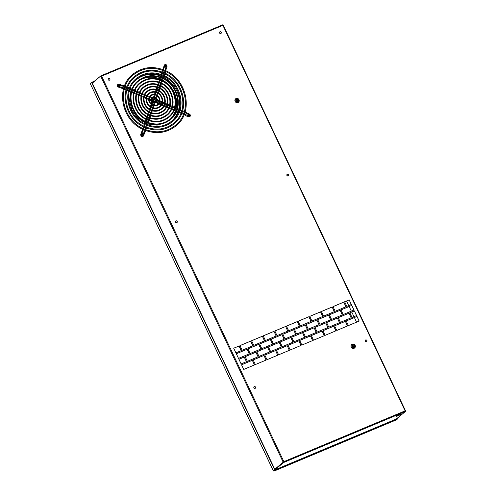 <?xml version="1.0" encoding="UTF-8"?>
<svg xmlns="http://www.w3.org/2000/svg" width="496" height="496" viewBox="0 0 496 496"><rect width="100%" height="100%" fill="white"/><g stroke="black" fill="none" stroke-linecap="round" stroke-linejoin="round"><path stroke-width="0.74" d="M162.638 80.284A24.899 22.804 -129.4 0 1 174.096 92.436A24.899 22.804 -129.4 0 1 176.154 107.942M175.981 108.742A24.899 22.804 -129.4 0 1 175.596 110.168M175.348 110.937A24.899 22.804 -129.4 0 1 171.021 118.352M254.057 386.768A0.967 0.887 -129.4 0 1 255.285 388.263M255.545 387.128A0.967 0.887 -129.4 0 1 255.341 388.225A0.967 0.887 -129.4 0 1 253.896 387.822A0.967 0.887 -129.4 0 1 254.107 386.725A0.967 0.887 -129.4 0 1 255.545 387.128M365.416 340.12A0.967 0.887 -129.4 0 1 366.643 341.62M366.904 340.485A0.967 0.887 -129.4 0 1 366.693 341.577A0.967 0.887 -129.4 0 1 365.254 341.174A0.967 0.887 -129.4 0 1 365.459 340.076A0.967 0.887 -129.4 0 1 366.904 340.485M175.727 221.055A0.967 0.887 -129.4 0 1 176.954 222.549M177.215 221.414A0.967 0.887 -129.4 0 1 177.004 222.512A0.967 0.887 -129.4 0 1 175.565 222.109A0.967 0.887 -129.4 0 1 175.776 221.011A0.967 0.887 -129.4 0 1 177.215 221.414M287.079 174.406A0.967 0.887 -129.4 0 1 288.306 175.906M288.573 174.772A0.967 0.887 -129.4 0 1 288.362 175.863A0.967 0.887 -129.4 0 1 286.917 175.46A0.967 0.887 -129.4 0 1 287.128 174.363A0.967 0.887 -129.4 0 1 288.573 174.772M219.74 31.955A0.967 0.887 -129.4 0 1 220.968 33.449M221.235 32.314A0.967 0.887 -129.4 0 1 221.024 33.412A0.967 0.887 -129.4 0 1 219.579 33.003A0.967 0.887 -129.4 0 1 219.79 31.911A0.967 0.887 -129.4 0 1 221.235 32.314M108.388 78.597A0.967 0.887 -129.4 0 1 109.616 80.098M109.876 78.963A0.967 0.887 -129.4 0 1 109.666 80.054A0.967 0.887 -129.4 0 1 108.227 79.651A0.967 0.887 -129.4 0 1 108.438 78.554A0.967 0.887 -129.4 0 1 109.876 78.963M365.781 341.688L365.199 340.461M356.562 322.177L354.38 317.558M353.946 316.653L351.763 312.034M351.335 311.128L349.153 306.509M348.725 305.604L346.543 300.985M287.451 175.975L286.868 174.747M220.112 33.517L219.53 32.29M241.323 350.598L235.898 352.867L233.697 348.217L239.122 345.941L241.323 350.598M252.954 345.724L242.147 350.25L239.946 345.6L250.753 341.074L252.954 345.724M247.113 349.215L249.308 353.865L238.508 358.391L236.307 353.741L247.113 349.215L249.197 353.915M262.384 336.201L264.585 340.851L253.778 345.377L251.577 340.727L262.384 336.201L264.467 340.901M274.015 331.328L276.216 335.978L265.41 340.504L263.209 335.854L274.015 331.328L276.098 336.028M285.646 326.455L287.841 331.111L277.041 335.637L274.84 330.981L285.646 326.455L287.73 331.154M297.278 321.588L299.472 326.238L288.666 330.764L286.471 326.114L297.278 321.588L299.355 326.287M308.903 316.715L311.104 321.365L300.297 325.891L298.102 321.241L308.903 316.715L310.986 321.414M320.534 311.841L322.735 316.491L311.928 321.017L309.733 316.367L320.534 311.841L322.617 316.541M332.165 306.968L334.366 311.618L323.559 316.144L321.358 311.494L332.165 306.968L334.248 311.668M343.796 302.095L345.997 306.751L335.191 311.277L332.99 306.621L343.796 302.095L345.879 306.795M349.178 299.844L351.373 304.494L346.822 306.404L344.621 301.754L349.178 299.844L351.255 304.544M238.917 359.265L244.348 356.99L246.543 361.646L241.118 363.915L238.917 359.265M258.745 344.342L260.939 348.998L250.139 353.524L247.938 348.868L258.745 344.342L260.828 349.041M270.376 339.469L272.571 344.125L261.764 348.651L259.569 344.001L270.376 339.469L272.453 344.174M282.001 334.602L284.202 339.252L273.395 343.778L271.2 339.128L282.001 334.602L284.084 339.301M293.632 329.728L295.833 334.378L285.026 338.904L282.825 334.254L293.632 329.728L295.715 334.428M305.263 324.855L307.464 329.505L296.658 334.031L294.457 329.381L305.263 324.855L307.346 329.555M316.894 319.982L319.095 324.638L308.289 329.164L306.088 324.508L316.894 319.982L318.978 324.682M328.526 315.109L330.727 319.765L319.92 324.291L317.719 319.641L328.526 315.109L330.609 319.815M340.157 310.242L342.352 314.892L331.551 319.418L329.35 314.768L340.157 310.242L342.24 314.941M351.788 305.369L353.983 310.019L343.176 314.545L340.981 309.895L351.788 305.369L353.871 310.068M252.334 360.263L254.535 364.913L243.728 369.439L241.527 364.789L252.334 360.263L254.417 364.963M245.173 356.649L255.973 352.123L258.174 356.773L247.368 361.299L245.173 356.649M263.965 355.39L266.166 360.04L255.359 364.566L253.158 359.916L263.965 355.39L266.048 360.09M267.604 347.25L269.805 351.9L258.999 356.426L256.798 351.776L267.604 347.25L269.688 351.949M275.596 350.517L277.797 355.173L266.991 359.699L264.79 355.043L275.596 350.517L277.679 355.217M279.236 342.376L281.437 347.026L270.63 351.552L268.429 346.902L279.236 342.376L281.319 347.076M287.227 345.65L289.422 350.3L278.622 354.826L276.421 350.176L287.227 345.65L289.311 350.35M290.867 337.503L293.068 342.153L282.261 346.679L280.06 342.029L290.867 337.503L292.95 342.203M298.859 340.777L301.053 345.427L290.247 349.953L288.052 345.303L298.859 340.777L300.936 345.476M302.498 332.63L304.699 337.286L293.892 341.812L291.691 337.156L302.498 332.63L304.581 337.33M310.484 335.904L312.685 340.554L301.878 345.08L299.683 340.43L310.484 335.904L312.567 340.603M314.129 327.763L316.324 332.413L305.524 336.939L303.323 332.289L314.129 327.763L316.212 332.463M322.115 331.03L324.316 335.68L313.509 340.206L311.314 335.556L322.115 331.03L324.198 335.73M325.76 322.89L327.955 327.54L317.149 332.066L314.954 327.416L325.76 322.89L327.844 327.589M333.746 326.157L335.947 330.813L325.14 335.339L322.939 330.683L333.746 326.157L335.829 330.857M337.392 318.017L339.586 322.667L328.78 327.193L326.585 322.543L337.392 318.017L339.469 322.716M349.017 313.143L351.218 317.793L340.411 322.326L338.216 317.669L349.017 313.143L351.1 317.843M354.398 310.893L356.593 315.543L352.042 317.452L349.841 312.796L354.398 310.893L356.481 315.592M345.377 321.29L347.578 325.94L336.772 330.466L334.571 325.816L345.377 321.29L347.46 325.99M357.008 316.417L359.209 321.067L348.403 325.593L346.202 320.943L357.008 316.417L359.092 321.117M233.709 348.254L239.022 346.028L241.205 350.647M239.965 345.631L250.654 341.155L252.836 345.774M236.325 353.778L247.014 349.296M251.596 340.758L262.285 336.282M263.227 335.891L273.916 331.409M274.852 331.018L285.547 326.542M286.483 326.145L297.172 321.668M298.115 321.272L308.803 316.795M309.746 316.398L320.435 311.922M321.377 311.531L332.066 307.049M333.008 306.658L343.697 302.182M344.639 301.785L349.072 299.925M238.936 359.296L244.243 357.077L246.425 361.689M247.95 348.905L258.645 344.429M259.582 344.032L270.27 339.555M271.213 339.159L281.902 334.682M282.844 334.285L293.533 329.809M294.475 329.418L305.164 324.936M306.106 324.545L316.795 320.069M317.738 319.672L328.426 315.196M329.369 314.799L340.058 310.322M340.994 309.926L351.683 305.449M241.546 364.82L252.235 360.344M245.185 356.68L255.874 352.203L258.056 356.822M253.177 359.953L263.866 355.471M256.816 351.807L267.505 347.33M264.808 355.08L275.497 350.604M268.448 346.933L279.136 342.457M276.433 350.207L287.128 345.731M280.079 342.066L290.768 337.584M288.064 345.334L298.753 340.857M291.71 337.193L302.399 332.717M299.696 340.461L310.384 335.984M303.341 332.32L314.03 327.844M311.327 335.594L322.016 331.111M314.966 327.447L325.655 322.97M322.958 330.72L333.647 326.244M326.597 322.574L337.286 318.097M338.229 317.707L348.917 313.224M349.86 312.833L354.299 310.973M334.589 325.847L345.278 321.371M346.22 320.974L356.909 316.498M222.791 25.017L222.884 25.352L223.169 25.067L222.791 25.017M100.769 75.944L92.182 82.987L100.942 75.814L222.698 24.837L100.992 75.801M92.293 83.21L100.899 75.838L100.75 76.272L101.63 76.148L101.153 75.801L100.75 76.272L283.235 462.315L283.675 462.501L283.855 461.646L274.772 469.253M274.958 469.65L283.675 462.501L405.437 411.494L405.585 410.948L405.108 410.855L405.437 411.494L396.23 419.046M222.667 24.825L223.169 25.042L405.585 410.942L405.511 411.451L396.267 419.033M139.748 80.222A24.899 22.804 -129.4 0 1 159.743 78.932M160.493 79.242A24.899 22.804 -129.4 0 1 161.913 79.906M273.823 471.119L273.377 470.958L90.415 83.892L91.797 82.311A0.347 0.316 50.6 0 1 91.872 82.268L94.252 81.27M397.476 418.041L397.643 418.457L275.038 469.817L91.996 82.59L93.384 81.983M396.626 419.38L396.478 419.814L396.626 419.38L396.478 419.814L273.885 471.169L273.401 470.896M90.501 83.96L90.563 83.34L91.741 82.379M274.753 469.91L273.445 470.983L90.446 83.929L90.563 83.34L91.723 82.708L274.753 469.91A0.347 0.316 50.6 0 0 275.193 470.096L397.786 418.748A0.347 0.316 50.6 0 0 397.928 418.308L397.711 417.849M397.786 418.748L396.316 419.864M91.797 82.311A0.347 0.316 50.6 0 0 91.723 82.708M400.669 414.451L399.925 414.265L396.316 416.15L396.453 416.442L400.477 414.668L396.453 416.442M162.75 78.244L163.041 78.752M148.05 123.014L147.721 122.562M161.901 80.693L162.223 81.189M148.874 120.571L148.552 120.119M161.107 83.123L161.374 83.638M149.718 118.122L149.358 117.688M156.066 97.898L156.352 98.58M156.941 95.381L157.213 95.957M153.841 105.828L153.574 105.4M157.778 92.913L158.057 93.459M153.016 108.314L152.718 107.874M158.602 90.464L158.894 90.991M152.179 110.782L151.888 110.329M159.439 88.015L159.724 88.536M151.361 113.231L151.044 112.784M160.251 85.579L160.568 86.087M150.536 115.68L150.201 115.233M158.379 85.126L158.069 84.673M148.006 114.278L148.354 114.774M157.53 87.575L157.263 87.11M148.85 111.823L149.172 112.332M156.593 90.012L156.569 89.547M149.687 109.368L149.997 109.889M155.911 92.461L155.539 92.058M150.517 106.9L150.834 107.434M151.361 104.402L151.664 104.972M151.726 100.285L151.255 100.087L151.726 100.285M152.247 101.779L152.508 102.467M159.185 82.689L158.931 82.212M147.169 116.734L147.529 117.217M160.034 80.24L159.718 79.782M146.363 119.17L146.686 119.666M160.847 77.804L160.568 77.326M145.533 121.613L145.867 122.103M155.508 98.853L156.252 99.138L155.508 98.853M155.701 101.978L155.422 102.455L155.701 101.978M152.979 100.539L152.613 100.384M154.101 98.834L153.816 99.312L154.101 98.834M155.099 100.056L155.843 100.31M152.725 97.966L152.65 98.816L152.154 98.599M151.813 100.043L154.572 101.215L154.256 101.959L152.061 101.023M152.222 101.339L152.88 101.674M164.932 65.013L164.951 64.995A1.215 1.11 50.6 0 0 165.069 66.842A1.215 1.11 50.6 0 0 166.799 66.445A1.215 1.11 50.6 0 0 164.932 65.013A1.215 1.11 50.6 0 0 165.05 66.861A1.215 1.11 50.6 0 0 166.482 66.879M165.683 66.303L165.373 66.421L165.218 65.534L165.794 65.317L166.334 66.061L165.484 66.47M165.782 65.974L166.092 66.011M165.497 66.39L165.831 66.191M188.275 114.334L188.257 114.353A1.215 1.11 50.6 0 0 188.833 116.424A1.215 1.11 50.6 0 0 190.154 115.041A1.215 1.11 50.6 0 0 188.275 114.334A1.215 1.11 50.6 0 0 188.858 116.411A1.215 1.11 50.6 0 0 189.813 116.213L189.794 116.225M188.678 115.27L188.48 114.973L189.292 114.719L189.615 115.574L188.796 115.828L188.678 115.27M188.561 115.258L188.889 115.041M189.081 115.277L189.416 115.277M189.261 115.438L189.658 115.277M141.596 133.895L141.614 133.883A1.215 1.11 50.6 0 0 141.732 135.724A1.215 1.11 50.6 0 0 143.462 135.327A1.215 1.11 50.6 0 0 141.614 133.883A1.215 1.11 50.6 0 0 141.713 135.743A1.215 1.11 50.6 0 0 143.146 135.768M142.34 135.191L142.03 135.303L141.875 134.416L142.736 134.335L142.997 134.949L142.147 135.358M142.445 134.862L142.755 134.893M142.16 135.278L142.495 135.073M118.271 84.562L118.296 84.543A1.215 1.11 50.6 0 0 118.389 86.403A1.215 1.11 50.6 0 0 119.821 86.428L119.834 86.422A1.215 1.11 50.6 0 0 119.716 84.574A1.215 1.11 50.6 0 0 117.986 84.971A1.215 1.11 50.6 0 0 119.834 86.422M119.021 85.851L118.711 85.963L118.556 85.076L119.418 84.996L119.679 85.61L118.823 86.019M119.108 85.083L119.418 84.996M119.121 85.523L119.431 85.56M118.835 85.938L119.17 85.74M238.489 102.306A2.263 2.071 -129.4 0 1 234.906 100.725A2.263 2.071 -129.4 0 1 235.619 98.809L235.594 98.828M236.412 99.981A0.967 0.887 -129.4 0 1 237.497 101.302M238.192 100.31A0.967 0.887 -129.4 0 1 236.97 101.227A0.967 0.887 -129.4 0 1 236.666 99.622A0.967 0.887 -129.4 0 1 238.192 100.31M354.615 347.969A2.263 2.071 -129.4 0 1 351.571 347.578A2.263 2.071 -129.4 0 1 351.745 344.472M352.538 345.644A0.967 0.887 -129.4 0 1 353.623 346.964M354.082 345.464A0.967 0.887 -129.4 0 1 354.02 346.785A0.967 0.887 -129.4 0 1 352.73 346.611A0.967 0.887 -129.4 0 1 352.792 345.284A0.967 0.887 -129.4 0 1 354.082 345.464M162.682 80.166A24.899 22.804 -129.4 0 1 174.195 92.355A24.899 22.804 -129.4 0 1 176.229 107.973M176.055 108.779A24.899 22.804 -129.4 0 1 175.665 110.193M175.41 110.968A24.899 22.804 -129.4 0 1 171.194 118.191M139.934 80.085A24.899 22.804 -129.4 0 1 159.78 78.827M160.53 79.131A24.899 22.804 -129.4 0 1 161.956 79.788M178.808 109.07A27.162 24.874 50.6 0 0 176.824 90.973A27.162 24.874 50.6 0 0 163.637 77.351M162.905 76.992A27.162 24.874 50.6 0 0 161.467 76.359M160.716 76.068A27.162 24.874 50.6 0 0 133.802 82.249M167.871 123.777A27.162 24.874 50.6 0 0 177.878 112.015M178.157 111.259A27.162 24.874 50.6 0 0 178.597 109.858M101.63 76.148L283.855 461.646L405.108 410.855L222.884 25.352L101.63 76.148M397.854 418.705L396.434 419.839L273.879 471.175L275.193 470.096M165.974 70.413L165.23 70.159M165.85 70.81L166.092 69.893A0.403 0.36 179.1 0 0 165.862 69.57A0.403 0.36 179.1 0 0 165.286 69.905L165.112 70.469M166.092 69.893L166.086 69.434A0.403 0.36 179.1 0 0 165.28 69.446L165.503 69.118M166.036 69.266L165.397 68.932L166.005 67.103M184.661 114.619L184.946 114.148L188.108 115.921M184.115 114.669L184.847 115.016A0.403 0.316 -42.8 0 0 185.436 114.471M184.847 115.016L185.268 115.475A0.403 0.316 -42.8 0 0 185.864 114.929M185.795 115.531L186.081 115.053M142.65 130.374L143.139 130.423M142.575 130.541L142.935 130.913L142.309 132.159M142.135 131.366L142.495 131.738M141.558 131.905L142.327 132.134L141.769 133.777M163.041 69.223L163.792 69.477M162.911 69.576L163.097 68.969A0.403 0.36 -0.9 0 1 163.68 68.64A0.403 0.36 -0.9 0 1 163.909 68.963L163.854 68.336M163.097 68.969L163.091 68.516A0.403 0.36 -0.9 0 1 163.668 68.181A0.403 0.36 -0.9 0 1 163.897 68.504M163.314 68.188L163.959 68.281L164.635 66.29M164.046 65.54L164.591 65.546M185.361 112.735L185.572 112.865A0.403 0.316 137.2 0 0 186.167 112.313L185.678 111.991L185.361 112.735L184.89 112.536M186.167 112.313L186.595 112.778A0.403 0.316 137.2 0 1 186 113.324L188.22 114.384M186.595 112.778L186.49 113.646M145.328 131.353L144.578 131.074L144.869 130.206M145.626 130.504L145.123 131.843L144.41 131.465L143.747 132.835M145.123 131.843L144.683 132.668L143.97 132.289M144.491 133.089L143.766 132.779L143.282 134.168M140.703 134.422L141.248 134.435M124.515 85.957L123.758 85.634L123.442 86.378L120.206 85.43M123.758 85.634L123.169 85.479L123.082 86.279M123.169 85.479L122.295 85.386L122.208 86.186M122.295 85.386L121.942 85.287L121.625 86.031M122.741 88.263L123.027 87.786L123.771 88.102M122.568 88.214L122.444 87.631L119.356 86.651M121.694 88.121L121.57 87.538M120.925 87.916L121.21 87.439M118.321 87.06L118.643 86.558M142.699 129.245L140.703 134.391C140.703 136.208 141.534 136.828 143.208 136.233L143.443 135.365M238.799 100.266A1.618 1.482 50.6 0 0 237.051 98.816A1.618 1.482 50.6 0 0 235.761 100.477A1.618 1.482 50.6 0 0 237.516 101.934A1.618 1.482 50.6 0 0 238.799 100.266M234.955 100.682A2.263 2.071 -129.4 0 1 235.643 98.785C237.367 97.929 238.57 98.444 239.239 100.341L238.514 102.288A2.263 2.071 -129.4 0 1 234.955 100.682M239.208 100.39A2.263 2.071 -129.4 0 1 238.514 102.288L238.464 102.331M354.535 345.08A1.618 1.482 50.6 0 0 352.365 344.801A1.618 1.482 50.6 0 0 352.278 346.989A1.618 1.482 50.6 0 0 354.448 347.274A1.618 1.482 50.6 0 0 354.535 345.08M351.621 347.541A2.263 2.071 -129.4 0 1 351.769 344.447A2.263 2.071 -129.4 0 1 354.789 344.863A2.263 2.071 -129.4 0 1 354.64 347.95A2.263 2.071 -129.4 0 1 351.621 347.541M134.639 84.512L131.7 89.013M131.359 89.751L130.82 91.103M130.56 91.872L129.543 100.862L131.973 109.932L137.324 117.533L144.863 122.853M165.819 122.518L157.158 125.147L147.82 124.031M147.052 123.764L145.601 123.188M166.086 69.44L166.997 66.693C167.003 64.877 166.166 64.257 164.498 64.852L163.091 68.516M185.268 115.475L188.319 116.889L189.869 116.69C190.693 115.655 190.526 114.756 189.367 113.993L186.806 112.902M143.431 129.592L142.935 130.913M123.541 88.883L118.339 87.098C117.18 86.329 117.013 85.43 117.837 84.394L119.381 84.196L121.942 85.287M164.238 70.971C186.409 79.279 193.037 112.307 175.224 125.469C166.154 132.37 155.936 133.622 144.572 129.208C122.4 120.9 115.773 87.873 133.585 74.71C142.656 67.803 152.873 66.557 164.238 70.971M175.733 126.089C166.402 133.195 155.905 134.478 144.255 129.952C121.563 121.452 114.768 87.643 133.071 74.084C142.408 66.985 152.904 65.701 164.554 70.227C187.246 78.728 194.041 112.536 175.733 126.089M163.413 73.408C183.725 81.022 189.801 111.284 173.476 123.343C165.168 129.667 155.812 130.808 145.396 126.771C125.079 119.152 119.009 88.896 135.327 76.837C143.635 70.513 152.997 69.366 163.413 73.408M173.991 123.969C165.416 130.491 155.781 131.669 145.08 127.515C124.248 119.703 118.005 88.666 134.819 76.21C143.394 69.688 153.028 68.51 163.73 72.664C184.562 80.476 190.805 111.513 173.991 123.969M162.583 75.851C181.046 82.77 186.564 110.267 171.734 121.216C164.188 126.964 155.682 127.999 146.221 124.329C127.763 117.409 122.245 89.912 137.076 78.963C144.621 73.216 153.121 72.18 162.583 75.851M172.248 121.842C164.436 127.782 155.657 128.861 145.905 125.073C126.926 117.961 121.241 89.689 136.561 78.337C144.373 72.397 153.152 71.319 162.899 75.107C181.883 82.218 187.569 110.496 172.248 121.842M161.77 78.207C178.448 84.463 183.439 109.312 170.029 119.214C163.203 124.415 155.515 125.352 146.965 122.035C130.281 115.779 125.296 90.929 138.7 81.022C145.526 75.826 153.214 74.89 161.77 78.207M170.388 119.654C163.376 124.986 155.496 125.953 146.742 122.555C129.698 116.163 124.589 90.774 138.341 80.588C145.353 75.256 153.239 74.288 161.987 77.686C179.037 84.078 184.14 109.473 170.388 119.654M160.94 80.65C175.77 86.205 180.203 108.289 168.287 117.093C162.223 121.706 155.391 122.543 147.789 119.592C132.965 114.037 128.532 91.952 140.442 83.148C146.512 78.529 153.345 77.698 160.94 80.65M168.646 117.527C162.397 122.283 155.372 123.144 147.572 120.113C132.382 114.421 127.832 91.791 140.089 82.714C146.339 77.959 153.363 77.097 161.163 80.129C176.353 85.82 180.904 108.45 168.646 117.527M160.115 83.086C173.085 87.947 176.96 107.272 166.544 114.967C161.243 119.003 155.267 119.734 148.62 117.155C135.65 112.288 131.769 92.969 142.191 85.275C147.492 81.239 153.469 80.507 160.115 83.086M166.904 115.401C161.417 119.579 155.248 120.336 148.397 117.676C135.061 112.679 131.068 92.814 141.831 84.835C147.318 80.662 153.487 79.906 160.338 82.565C173.674 87.563 177.667 107.434 166.904 115.401M155.155 97.724C157.108 99.039 157.418 100.533 156.085 102.213L153.58 102.517C151.621 101.203 151.311 99.708 152.65 98.028L155.155 97.724M156.445 102.653L153.357 103.038C151.001 101.475 150.648 99.659 152.291 97.588L155.378 97.204C157.734 98.766 158.088 100.583 156.445 102.653M155.98 95.288C159.917 97.91 160.53 100.93 157.827 104.34C156.333 105.481 154.64 105.685 152.749 104.954C148.812 102.331 148.199 99.312 150.908 95.902C152.402 94.761 154.095 94.556 155.98 95.288M158.187 104.78C156.507 106.057 154.616 106.287 152.532 105.474C148.192 102.598 147.535 99.262 150.548 95.461C152.229 94.184 154.113 93.955 156.203 94.767C160.537 97.638 161.2 100.979 158.187 104.78M156.81 92.845C162.359 94.928 164.015 103.193 159.569 106.466C157.313 108.184 154.764 108.494 151.925 107.396C146.376 105.313 144.72 97.049 149.16 93.775C151.423 92.058 153.971 91.748 156.81 92.845M159.929 106.9C157.486 108.76 154.746 109.095 151.702 107.917C145.793 105.698 144.02 96.887 148.8 93.341C151.249 91.481 153.989 91.146 157.027 92.324C162.942 94.544 164.715 103.354 159.929 106.9M157.635 90.408C165.038 93.18 167.251 104.21 161.312 108.593C158.298 110.893 154.888 111.302 151.1 109.833C143.691 107.055 141.484 96.032 147.417 91.648C150.437 89.348 153.841 88.939 157.635 90.408M161.671 109.027C158.466 111.464 154.87 111.904 150.877 110.354C143.108 107.446 140.777 95.871 147.058 91.214C150.263 88.778 153.865 88.331 157.858 89.888C165.627 92.795 167.952 104.371 161.671 109.027M158.46 87.966C167.722 91.438 170.488 105.233 163.06 110.713C159.278 113.596 155.012 114.117 150.269 112.276C141.013 108.804 138.248 95.009 145.675 89.528C149.457 86.645 153.717 86.124 158.46 87.966M163.42 111.154C159.452 114.167 154.994 114.719 150.052 112.797C140.424 109.188 137.541 94.848 145.316 89.088C149.284 86.075 153.741 85.523 158.683 87.445C168.305 91.053 171.188 105.394 163.42 111.154M159.29 85.529C170.407 89.695 173.724 106.249 164.802 112.84C160.258 116.3 155.143 116.926 149.445 114.712C138.328 110.546 135.005 93.992 143.933 87.401C148.471 83.942 153.593 83.316 159.29 85.529M165.162 113.28C160.431 116.876 155.118 117.527 149.222 115.233C137.745 110.93 134.304 93.831 143.573 86.961C148.304 83.365 153.611 82.714 159.507 85.008C170.99 89.311 174.431 106.411 165.162 113.28M165.286 69.899L165.28 69.446M164.852 71.238L164.288 72.912M164.027 73.681L163.457 75.349M163.196 76.117L162.576 77.946M162.397 78.486L161.752 80.389M161.566 80.929L160.927 82.826M160.741 83.365L160.096 85.269M159.917 85.808L159.272 87.711M159.086 88.251L158.441 90.154M158.261 90.694L157.616 92.597M157.43 93.143L156.786 95.046M156.6 95.592L155.949 97.514M155.756 98.078L155.49 98.878M184.946 114.148L184.413 113.919M183.669 113.603L181.933 112.865M181.189 112.549L179.453 111.805M178.709 111.488L176.836 110.695M176.316 110.472L174.356 109.641M173.836 109.418L171.876 108.581M171.356 108.357L169.39 107.527M168.869 107.303L166.91 106.466M166.389 106.243L164.424 105.406M163.903 105.189L161.932 104.346M161.411 104.129L159.427 103.286M158.906 103.063L156.885 102.201M156.339 101.971L155.738 101.711M142.96 128.47L143.524 126.802M143.784 126.027L144.355 124.353M144.615 123.585L145.204 121.836M145.39 121.297L146.035 119.393M146.215 118.848L146.866 116.944M147.045 116.399L147.696 114.495M147.876 113.95L148.527 112.04M148.713 111.495L149.358 109.579M149.544 109.027L150.201 107.099M150.387 106.541L151.051 104.588M151.243 104.011L151.95 101.934M162.651 70.345L162.087 72.019M161.826 72.788L161.256 74.462M160.995 75.231L160.375 77.066M160.196 77.599L159.545 79.509M159.365 80.048L158.714 81.958M158.534 82.497L157.889 84.407M157.703 84.946L157.052 86.868M156.872 87.401L156.221 89.33M156.035 89.863L155.378 91.81M155.198 92.349L154.529 94.321M154.343 94.872L153.624 96.987M153.413 97.619L152.52 100.242M185.678 111.991L185.132 111.761M184.382 111.445L182.652 110.707M181.902 110.385L180.166 109.647M179.422 109.331L177.549 108.537M177.022 108.308L175.063 107.477M174.542 107.254L172.583 106.417M172.056 106.194L170.097 105.363M169.57 105.14L167.605 104.303M167.078 104.079L165.112 103.242M164.579 103.013L162.607 102.176M162.074 101.947L160.084 101.097M159.532 100.868L157.468 99.987M156.848 99.721L154.132 98.568M145.13 129.444L145.7 127.77M145.96 127.001L146.525 125.327M146.785 124.558L147.38 122.81M147.56 122.276L148.205 120.373M148.385 119.834L149.029 117.93M149.215 117.397L149.86 115.487M150.04 114.954L150.685 113.045M150.865 112.511L151.516 110.602M151.695 110.069L152.34 108.159M152.526 107.62L153.171 105.71M153.357 105.171L154.008 103.236M154.194 102.697L155.099 100.025M125.259 86.273L126.995 87.011M127.739 87.327L129.475 88.071M130.219 88.387L132.048 89.162M132.568 89.385L134.534 90.222M135.055 90.446L137.014 91.276M137.535 91.5L139.5 92.337M140.021 92.56L141.992 93.397M142.513 93.62L144.485 94.457M145.006 94.68L146.99 95.523M147.517 95.747L149.519 96.602M150.052 96.825L152.142 97.718M124.521 88.424L126.251 89.162M127.001 89.478L128.731 90.216M129.481 90.532L131.297 91.307M131.824 91.531L133.777 92.361M134.304 92.585L136.257 93.422M136.784 93.645L138.744 94.476M139.264 94.699L141.224 95.536M141.751 95.759L143.71 96.59M144.237 96.819L146.202 97.65M146.729 97.879L148.701 98.716M149.24 98.946L151.243 99.795M124.298 89.206L126.027 89.943M126.778 90.266L128.514 90.997M129.264 91.32L131.08 92.095M131.607 92.318L133.567 93.155M134.094 93.378L136.053 94.209M136.586 94.438L138.545 95.275M139.078 95.499L141.044 96.336M141.577 96.559L143.549 97.402M144.082 97.631L146.066 98.475M146.611 98.704L148.626 99.566M149.197 99.808L151.354 100.725M123.442 86.378L124.229 86.713M124.973 87.036L126.709 87.773M127.453 88.09L129.189 88.827M129.933 89.144L131.756 89.919M132.277 90.142L134.236 90.973M134.757 91.196L136.716 92.033M137.237 92.25L139.196 93.087M139.717 93.31L141.676 94.141M142.197 94.364L144.156 95.195M144.677 95.418L146.642 96.255M147.163 96.478L149.129 97.315M149.649 97.532L151.627 98.375M123.027 87.786L122.444 87.631M145.886 129.735L146.45 128.061M146.711 127.292L147.281 125.618M147.541 124.849L148.137 123.095M148.316 122.562L148.961 120.652M149.147 120.119L149.792 118.209M149.972 117.67L150.623 115.76M150.803 115.221L151.454 113.305M151.633 112.772L152.284 110.85M152.464 110.317L153.121 108.382M153.301 107.843L153.965 105.884M154.151 105.344L154.845 103.286M155.05 102.691L155.862 100.285M144.683 132.668L143.66 135.582M144.578 131.074L144.41 131.465M184.146 112.22L182.41 111.482M181.666 111.166L179.936 110.428M179.186 110.112L177.32 109.312M176.793 109.095L174.84 108.258M174.313 108.035L172.36 107.204M171.839 106.981L169.88 106.15M169.359 105.927L167.4 105.09M166.873 104.867L164.92 104.036M164.393 103.813L162.44 102.982M161.913 102.759L159.954 101.922M159.421 101.699L157.455 100.862M156.916 100.626L155.775 100.142M155.409 99.987L153.816 99.312M185.572 112.865L186 113.324M163.909 68.963L163.668 69.862M163.407 70.63L162.843 72.304M162.583 73.073L162.012 74.747M161.752 75.51L161.132 77.345M160.952 77.878L160.307 79.782M160.127 80.321L159.483 82.224M159.297 82.764L158.652 84.667M158.472 85.207L157.827 87.11M157.641 87.649L156.996 89.559M156.817 90.092L156.166 92.008M155.986 92.547L155.329 94.469M155.149 95.009L154.485 96.968M154.299 97.52L153.289 100.502M143.691 128.817L144.262 127.15M144.522 126.381L145.086 124.707M145.347 123.938L145.936 122.196M146.122 121.656L146.766 119.753M146.946 119.214L147.591 117.31M147.777 116.771L148.422 114.867M148.602 114.328L149.246 112.425M149.432 111.885L150.077 109.976M150.263 109.436L150.908 107.527M151.094 106.987L151.739 105.071M151.925 104.52L152.582 102.579M152.78 102.002L152.898 101.649M183.371 114.353L181.635 113.615M180.891 113.299L179.149 112.555M178.405 112.239L176.533 111.445M176.012 111.222L174.046 110.385M173.526 110.162L171.554 109.325M171.033 109.101L169.068 108.264M168.541 108.041L166.569 107.204M166.048 106.981L164.064 106.138M163.537 105.915L161.541 105.059M161.014 104.836L158.974 103.968M158.435 103.738L156.24 102.802M165.59 71.579L165.025 73.253M164.759 74.022L164.195 75.696M163.934 76.465L163.314 78.294M163.128 78.839L162.483 80.743M162.304 81.282L161.659 83.185M161.473 83.731L160.828 85.634M160.642 86.174L159.997 88.083M159.811 88.629L159.166 90.539M158.98 91.09L158.329 93.006M158.143 93.558L157.486 95.499M157.294 96.063L156.606 98.09M156.389 98.729L156.252 99.138M354.59 347.994L354.64 347.95C355.564 347.002 355.626 345.96 354.832 344.825C353.871 343.864 352.854 343.74 351.769 344.447L351.72 344.491"/></g></svg>
